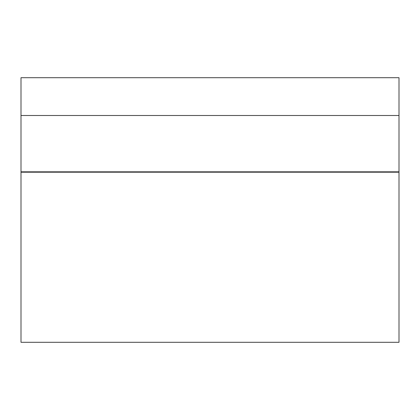 <?xml version="1.0" encoding="UTF-8"?>
<svg xmlns="http://www.w3.org/2000/svg" width="420" height="420" viewBox="0 0 420 420"><rect width="100%" height="100%" fill="white"/><g stroke="black" fill="none" stroke-linecap="round" stroke-linejoin="round"><path stroke-width="0.63" d="M399 77.7L21 77.7L21 115.5L399 115.5L399 77.7M399 172.2L21 172.2L21 342.3L399 342.3L399 115.5M21 172.2L21 115.5M399 171.822L21 171.822"/></g></svg>
